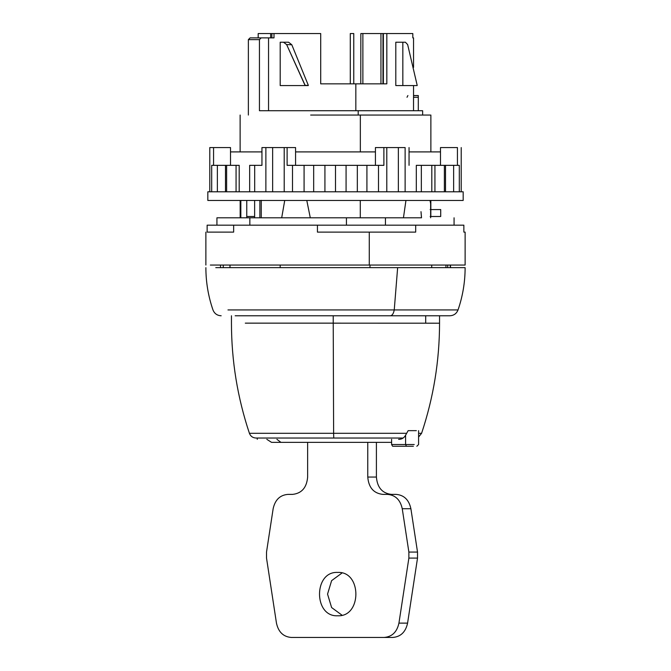 <?xml version="1.0" encoding="UTF-8"?>
<svg xmlns="http://www.w3.org/2000/svg" width="671" height="671" viewBox="0 0 671 671"><rect width="100%" height="100%" fill="white"/><g stroke="black" fill="none" stroke-linecap="round" stroke-linejoin="round"><path stroke-width="1.01" d="M402.835 42.223L405.41 42.223L407.649 44.588L417.177 85.292L407.649 44.588L405.41 42.223L402.835 42.223L402.835 85.569L417.177 85.569L395.798 85.569L402.835 85.569L402.835 42.223L395.798 42.223L402.835 42.223M395.798 85.569L395.798 42.223L395.798 85.569M280.193 42.223L283.489 42.223L286.634 44.588L305.129 85.292L308.299 85.569L280.193 85.569L305.129 85.569L286.634 44.588L291.801 44.756L308.299 85.259L305.129 85.569L308.299 85.259L291.801 44.756L286.634 44.588L283.489 42.223L280.193 42.223L280.193 85.569L280.193 42.223M288.589 42.223L283.489 42.223L288.589 42.223L291.801 44.756L288.589 42.223M463.862 232.107L465.12 232.107L465.12 265.053L210.35 265.053L369.268 265.053L369.268 232.107L415.685 232.107L415.685 225.171L463.862 225.171L463.862 232.107L463.862 225.171L317.433 225.171L317.433 232.107L369.268 232.107L369.268 265.053M233.651 225.171L317.433 225.171L207.138 225.171L207.138 232.107L233.651 232.107L233.651 225.171L233.651 232.107L207.138 232.107L207.138 225.171L233.651 225.171M450.493 267.654L450.493 265.053L450.509 267.654M450.275 265.053L450.275 267.654L450.275 265.053M280.176 267.654L280.176 265.053L280.176 267.654M369.981 267.654L369.981 265.053L369.981 267.654M230.01 267.654L230.01 265.053L230.01 267.654M229.96 267.654L229.96 265.053L229.96 267.654M223.25 267.654L223.25 265.053L223.25 267.654M220.507 267.654L220.507 265.053L220.507 267.654M415.685 225.171L415.685 232.107L317.433 232.107L317.433 225.171L415.685 225.171M431.713 265.053L431.713 267.654L431.713 265.053M254.628 216.498L246.76 216.498L254.628 216.498M259.878 217.798L259.878 200.453L259.878 217.798M240.168 200.453L240.168 217.798L240.168 200.453M254.628 200.453L254.628 217.798L254.628 200.453M246.76 200.453L246.76 217.798L246.76 200.453M240.839 217.798L240.839 200.453L240.839 217.798M430.161 216.498L440.713 216.498L430.161 216.498M360.344 151.906L360.344 115.051L430.161 115.051L360.344 115.051L360.344 151.906M310.656 115.051L360.344 115.051M430.841 200.453L430.841 216.498L430.841 200.453M440.713 209.562L440.713 216.498L440.713 209.562L430.161 209.562L440.713 209.562M358.197 110.715L422.126 110.715L358.197 110.715L358.197 115.051L358.197 110.715L259.442 110.715L358.197 110.715M259.442 39.623L259.442 110.715L259.442 39.623L248.371 39.623L250.098 37.886L268.543 37.886L268.543 110.715L268.543 37.886L261.17 37.886L259.442 39.623L261.17 37.886L250.098 37.886L248.371 39.623L248.371 110.715L248.371 39.623L259.442 39.623M248.362 110.715L248.362 115.051M355.831 110.715L355.831 83.841L386.832 83.841L386.832 33.55L412.816 33.55L412.816 37.886L412.816 33.55L383.367 33.55L386.832 33.55L386.832 83.841L355.831 83.841L355.831 110.715M320.704 83.841L355.831 83.841L320.704 83.841L320.704 33.55L320.704 83.841M273.994 33.55L320.704 33.55L273.994 33.55L273.994 37.886L273.994 33.55L271.881 33.55L273.994 33.55M273.994 37.886L268.543 37.886L273.994 37.886M413.537 85.569L413.537 95.584L418.285 95.542L418.301 97.278L418.285 95.542L413.537 95.542L413.521 110.715L413.521 97.278L418.301 97.278L418.301 110.715L418.301 96.683L418.301 110.715M350.296 33.55L350.296 83.841L350.296 33.55L353.768 33.55L353.768 83.841L353.768 33.55L350.296 33.55M413.537 67.394L413.537 37.886L412.816 37.886M407.893 95.542L407.012 97.278L407.893 95.542M258.184 33.55L258.184 37.886L258.184 33.55L270.648 33.55L258.184 33.55M380.952 33.55L380.952 83.841L380.952 33.55L382.982 33.55L380.952 33.55M362.877 83.841L362.877 33.55L381.053 33.55L360.847 33.55L362.877 33.55L362.877 83.841M271.881 37.886L271.881 33.55L270.648 33.55L270.648 37.886L270.648 33.55L271.881 33.55L271.881 37.886M383.367 83.841L383.367 33.55L383.367 83.841M418.301 97.278L413.521 97.278M382.982 33.55L382.982 83.841L382.982 33.55M360.847 33.55L360.788 83.841M447.733 267.654L447.733 265.053L447.733 267.654M445.955 265.053L445.955 267.654L445.955 265.053M421.153 217.798L249.847 217.798L249.847 225.171L249.847 217.798L346.429 217.798L346.429 225.171L346.429 217.798L385.448 217.798L385.448 225.171L385.448 217.798L421.153 217.798M216.934 225.171L216.934 217.798L249.847 217.798M261.271 200.327L261.271 217.798L261.271 200.327M405.947 200.453L403.447 217.798L405.947 200.453M360.293 200.453L360.293 217.798L360.293 200.453M310.287 217.798L306.798 200.453L310.287 217.798M284.73 200.453L281.694 217.798L284.73 200.453M430.639 217.798L430.639 203.615L430.639 217.798M421.489 217.798L421.069 212.514M430.027 200.453L430.639 203.615L430.027 200.453M209.78 191.789L209.78 147.57L213.563 147.57L209.78 147.57L209.78 191.789M461.22 191.789L461.22 147.57L461.22 191.789M457.437 147.57L440.495 147.57L440.495 151.906L409.05 151.906L440.495 151.906L440.495 165.343L440.495 147.57L457.437 147.57L457.437 165.343L457.437 147.57M405.125 147.57L405.125 191.789L405.125 147.57L398.364 147.57L405.125 147.57M398.364 191.789L398.364 147.57L398.364 191.789M386.798 191.789L386.798 147.57L398.364 147.57L375.425 147.57L375.425 151.906L295.575 151.906L295.575 147.57L284.202 147.57L284.202 191.789L284.202 147.57L272.636 147.57L287.113 147.57L287.113 165.343L292.497 165.343L292.497 191.789L292.497 165.343L304.08 165.343L304.08 191.789L304.08 165.343L313.667 165.343L313.667 191.789L313.667 165.343L324.923 165.343L324.923 191.789L324.923 165.343L335.5 165.343L335.5 191.789L335.5 165.343L346.077 165.343L346.077 191.789L346.077 165.343L357.333 165.343L357.333 191.789L357.333 165.343L366.92 165.343L366.92 191.789L366.92 165.343L378.503 165.343L378.503 191.789L378.503 165.343L383.887 165.343L383.887 147.57L386.798 147.57L386.798 191.789M272.636 191.789L272.636 147.57L272.636 191.789M265.875 191.789L265.875 147.57L272.636 147.57L261.95 147.57L265.875 147.57L265.875 191.789M463.175 191.789L207.825 191.789L463.175 191.789L463.175 200.453L207.825 200.453L207.825 191.789L207.825 200.453L463.175 200.453L463.175 191.789M261.95 151.906L230.505 151.906L230.505 147.57L213.563 147.57L213.563 165.343L213.563 147.57L230.505 147.57L230.505 165.343L230.505 151.906L261.95 151.906M249.662 165.343L249.662 191.789L249.662 165.343L254.686 165.343L254.686 191.789L254.686 165.343L261.95 165.343L261.95 147.57L261.95 165.343L249.662 165.343M239.195 191.789L239.195 165.343L239.195 191.789M416.314 165.343L416.314 191.789L416.314 165.343L421.338 165.343L421.338 191.789L421.338 165.343L431.805 165.343L431.805 191.789L431.805 165.343L434.934 165.343L434.934 191.789L434.934 165.343L444.378 165.343L444.378 191.789L444.378 165.343L445.51 165.343L445.51 191.789L445.51 165.343L453.638 165.343L453.638 191.789L453.638 165.343L459.316 165.343L459.316 191.789L459.316 165.343L416.314 165.343M409.05 147.57L409.05 165.343L409.05 147.57M211.684 165.343L211.684 191.789L211.684 165.343L217.362 165.343L217.362 191.789L217.362 165.343L225.49 165.343L225.49 191.789L225.49 165.343L239.195 165.343L236.066 165.343L236.066 191.789L236.066 165.343L226.622 165.343L226.622 191.789L226.622 165.343L211.684 165.343M383.887 165.343L287.113 165.343L287.113 147.57L295.575 147.57L295.575 165.343L295.575 151.906L375.425 151.906L375.425 165.343L375.425 147.57L383.887 147.57L383.887 165.343M420.843 267.654L454.955 267.654M319.027 267.654L303.627 267.654M326.181 267.654L251.633 267.654M397.643 267.654L221.74 267.654L397.643 267.654L394.246 309.935L227.964 309.935L394.246 309.935L397.643 267.654L465.12 267.654C465.104 282.139 462.738 296.23 458.033 309.935L394.246 309.935C393.533 313.617 392.225 315.571 390.321 315.773L235.16 315.773L390.321 315.773C392.225 315.571 393.533 313.617 394.246 309.935L458.033 309.935C456.54 313.617 453.814 315.571 449.838 315.773L390.321 315.773M230.707 267.654L236.888 267.654M231.361 267.654L215.777 267.654M333.227 315.773L333.227 323.145L333.227 315.773M333.227 323.162L333.621 433.298L249.411 433.298L333.621 433.298L333.227 323.162L425.699 323.196L333.227 323.162M425.699 323.196L425.699 315.773L425.699 323.196L439.547 323.204L425.699 323.196M245.301 323.145L333.227 323.145L245.301 323.145M429.146 323.212L439.547 323.204L439.547 315.773M418.587 437.039L421.589 433.298L418.587 433.298L421.589 433.298C433.516 397.567 439.497 360.872 439.547 323.204M333.764 438.029L403.145 438.029L333.764 438.029L333.621 433.298L406.609 433.298L333.621 433.298L333.764 438.029L255.986 438.029C252.782 437.861 250.593 436.284 249.411 433.298C237.484 397.551 231.495 360.83 231.453 323.145L231.453 315.773M398.599 439.329L399.161 439.329C401.921 439.237 404.059 437.869 405.594 435.219C404.059 437.869 401.921 439.237 399.161 439.329L398.599 439.329M257.245 438.029L257.27 439.329M405.712 434.993L408.136 430.656L405.712 434.993M416.356 430.656L408.136 430.656M405.594 435.219L405.594 444.529L391.596 444.529L391.596 439.329L391.596 444.529L392.627 446.265L391.596 444.529L405.594 444.529L406.458 446.265L392.627 446.265L406.458 446.265L405.594 444.529L414.233 444.529L405.594 444.529L405.594 435.219M413.37 446.265L406.458 446.265L413.37 446.265M280.948 442.365L391.596 442.365L280.948 442.365L276.913 439.329L280.948 442.365L271.545 442.365L266.823 439.329M391.596 442.365L390.052 442.365M292.598 494.384L287.951 494.384C280.017 495.047 275.085 499.82 273.147 508.719L266.521 552.065L266.521 558.087L276.46 623.124C278.398 632.015 283.338 636.796 291.264 637.45L392.778 637.45C400.704 636.796 405.645 632.015 407.582 623.124C405.645 632.015 400.704 636.796 392.778 637.45L384.131 637.45C392.065 636.796 396.997 632.015 398.935 623.124L408.874 558.087L417.521 558.087L407.582 623.124L398.935 623.124C396.997 632.015 392.065 636.796 384.131 637.45L291.264 637.45C283.338 636.796 278.398 632.015 276.46 623.124L266.521 558.087L266.521 552.065L273.147 508.719C275.085 499.82 280.017 495.047 287.951 494.384L292.598 494.384C301.732 493.361 306.739 487.582 307.637 477.047C306.739 487.582 301.732 493.361 292.598 494.384M407.582 623.124L398.935 623.124L408.874 558.087L408.874 552.065L402.248 508.719L410.895 508.719L417.521 552.065L417.521 558.087L417.521 552.065L408.874 552.065L408.874 558.087L417.521 558.087L407.582 623.124M417.521 552.065L408.874 552.065L402.248 508.719C400.31 499.82 395.378 495.047 387.444 494.384L382.797 494.384C373.663 493.361 368.656 487.582 367.767 477.047L367.767 442.365L367.767 477.047C368.656 487.582 373.663 493.361 382.797 494.384L387.444 494.384C395.378 495.047 400.31 499.82 402.248 508.719L410.895 508.719C408.958 499.82 404.017 495.047 396.091 494.384C404.017 495.047 408.958 499.82 410.895 508.719L417.521 552.065M396.091 494.384L387.444 494.384L396.091 494.384M376.406 477.047L367.767 477.047L376.406 477.047L376.406 442.365L376.406 477.047C377.303 487.582 382.311 493.361 391.445 494.384C382.311 493.361 377.303 487.582 376.406 477.047M307.637 442.365L307.637 477.047L307.637 442.365M342.017 615.19L331.608 607.54L327.549 594.095L331.608 580.65L342.017 573L331.608 580.65L327.549 594.095L331.608 607.54L342.017 615.19M337.698 615.777C361.937 617.102 361.937 571.096 337.698 572.422C313.458 571.096 313.458 617.102 337.698 615.777C313.458 617.102 313.458 571.096 337.698 572.422C361.937 571.096 361.937 617.102 337.698 615.777M205.88 232.107L205.88 265.053M240.126 115.051L240.126 151.906M430.874 115.051L430.874 151.906M422.638 110.715L422.638 115.051M454.066 225.171L454.066 217.798M420.994 211.65L421.522 217.798M205.88 267.654C205.896 282.139 208.262 296.23 212.967 309.935C214.46 313.617 217.186 315.571 221.162 315.773M418.587 430.656L418.587 444.529L416.85 446.265"/></g></svg>
